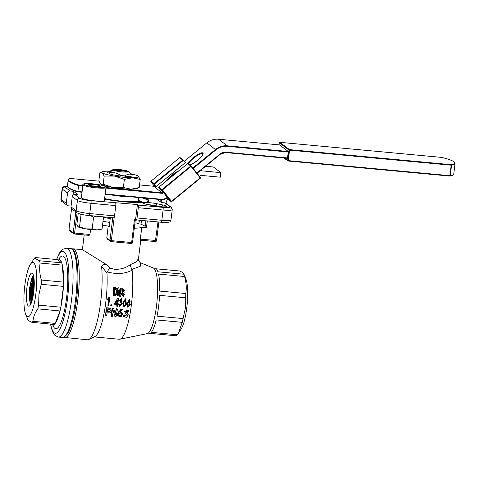 <?xml version="1.0" encoding="UTF-8"?>
<svg xmlns="http://www.w3.org/2000/svg" width="479" height="479" viewBox="0 0 479 479"><rect width="100%" height="100%" fill="white"/><g stroke="black" fill="none" stroke-linecap="round" stroke-linejoin="round"><path stroke-width="0.72" d="M35.871 293.807A27.273 5.946 -84.7 0 0 35.955 268.42A27.273 5.946 -84.7 0 0 30.387 264.39A27.273 5.946 -84.7 0 0 24.812 285.484A27.273 5.946 -84.7 0 0 25.722 314.475A27.273 5.946 -84.7 0 0 35.871 293.807M30.387 264.39L34.177 258.576A33.027 7.197 95.3 0 1 35.206 257.54C35.344 258.492 36.769 259.57 39.494 260.768A33.027 7.197 95.3 0 1 40.116 263.049C39.23 268.575 39.637 274.239 41.344 280.047A33.027 7.197 95.3 0 1 41.194 284.316L38.943 294.627L38.637 305.129A33.027 7.197 95.3 0 1 37.805 308.877C34.901 312.889 33.291 317.032 32.967 321.313A33.027 7.197 95.3 0 1 31.937 322.349C29.207 321.158 27.782 320.08 27.644 319.122M51.415 324.169A33.027 7.197 -84.7 0 0 52.732 324.9A33.027 7.197 -84.7 0 0 54.157 324.421L31.937 322.349M38.637 305.129L60.863 307.195A33.027 7.197 -84.7 0 0 62.492 297.058A33.027 7.197 -84.7 0 0 63.414 286.388L60.863 307.195A33.027 7.197 -84.7 0 1 60.025 310.949L55.187 323.385A33.027 7.197 -84.7 0 0 60.025 310.949L37.805 308.877M34.26 282.454L33.213 288.029L32.692 298.261M33.285 295.184L34.237 285.586M34.093 279.119L32.051 287.915L31.877 301.375M32.333 299.764L32.728 287.981L34.207 280.838M33.835 277.09L30.89 287.801L31.255 303.153M31.626 302.135L31.62 287.873L33.997 278.245M33.602 275.91L31.033 281.149A14.202 3.096 -84.7 0 0 29.83 287.699A14.202 3.096 -84.7 0 0 30.967 303.824M31.099 303.524L30.512 287.765L33.65 276.736M26.974 287.107A16.633 3.628 -84.7 0 0 29.644 305.865A16.633 3.628 -84.7 0 0 33.716 292.184A16.633 3.628 -84.7 0 0 32.656 273.575A16.633 3.628 -84.7 0 0 26.974 287.107M31.033 281.149L29.279 289.597L32.644 276.467L33.536 275.659M57.432 259.612L61.719 262.839A33.027 7.197 -84.7 0 0 58.857 259.133A33.027 7.197 -84.7 0 0 57.432 259.612L35.206 257.54M54.157 324.421A33.027 7.197 -84.7 0 0 55.187 323.385L32.967 321.313M41.194 284.316L63.414 286.388A33.027 7.197 -84.7 0 0 63.563 282.119A33.027 7.197 -84.7 0 0 62.342 265.121L63.563 282.119L41.344 280.047M40.116 263.049L62.342 265.121A33.027 7.197 -84.7 0 0 61.719 262.839L39.494 260.768M29.279 289.597L31.758 278.209L32.68 276.419M30.949 303.267L30.243 291.495L32.883 278.311L33.746 276.611M31.674 302.01L31.369 291.603L34.015 278.401M32.428 299.381L32.494 291.705L34.225 281.239M33.5 293.795L34.171 286.993M121.427 313.026C121.744 315.404 120.816 316.158 118.642 315.296L118.576 315.194M118.648 315.469L118.828 315.799C120.995 316.685 121.929 315.906 121.624 313.47C119.379 312.631 118.445 313.41 118.828 315.799L118.642 315.296M129.36 300.04L129.869 301.351L128.629 302.5M128.27 301.219L128.743 302.578L130.114 301.441L129.492 300.064L128.27 301.219M129.198 303.734L129.575 305.231L127.833 306.285M127.725 304.967L127.935 306.422L129.809 305.428L129.827 304.572L129.312 303.794L127.899 304.393L127.725 304.967M123.839 304.009L124.259 306.117L125.869 304.201L125.438 299.662L124.055 302.123L123.839 304.009M125.318 299.65L125.636 304.021L124.151 305.979M125.492 298.758L123.121 302.219L122.959 303.776L123.792 306.823L123.193 303.949L123.36 302.351L125.492 298.758L126.48 304.255L123.792 306.823M122.828 289.352L124.145 290.627L123.744 291.609M122.57 290.214L123.875 291.549L124.408 290.436L122.947 289.22L122.57 290.214M122.798 292.813L124.067 294.513L123.331 295.687M122.229 293.962L123.462 295.669L124.324 294.423L122.929 292.735L122.229 293.962M110.032 171.871L109.044 171.781L112.9 169.835A7.862 1.024 -173 0 1 113.086 169.566A7.862 1.024 -173 0 1 119.097 169.518A7.862 1.024 -173 0 1 128.013 171.243L128.456 171.596M128.48 171.596A7.862 1.024 -173 0 1 122.283 171.913A7.862 1.024 -173 0 1 113.373 170.189L128.48 171.596L131.773 174.212A11.514 1.497 7 0 0 131.629 174.063L132.737 174.949A12.747 1.659 -173 0 1 132.964 175.242C130.528 173.566 127.869 173.781 124.995 175.883A12.747 1.659 -173 0 1 122.899 175.715A12.747 1.659 -173 0 1 120.732 175.488C116.888 172.751 112.828 171.913 108.559 172.967A12.747 1.659 -173 0 1 107.667 172.296L113.086 169.566M113.373 170.189L109.517 172.135A11.514 1.497 7 0 1 109.044 171.781M119.097 188.792L119.151 188.349M106.757 187.642L106.919 186.295M130.516 304.632L127.426 307.123L127.21 304.327L128.138 303.015L129.474 299.177L129.743 303.213L130.516 304.632M121.121 302.944L120.576 302.698A42.296 9.221 -84.7 0 0 120.648 302.069L121.397 299.255L120.139 300.608L119.582 300.411L121.522 298.411L121.72 302.465L122.373 303.878L119.582 306.392L119.043 304.5L119.63 304.41L120.079 305.71L121.672 303.812L120.337 302.548A41.14 8.969 -84.7 0 0 120.409 301.938L121.271 299.237M115.613 303.435L117.05 303.566A41.14 8.969 -84.7 0 0 117.092 303.231A41.14 8.969 -84.7 0 0 117.409 300.465M114.75 304.339L117.181 304.566A42.296 9.221 -84.7 0 1 116.936 306.374L117.541 306.428A42.296 9.221 -84.7 0 0 117.78 304.62L118.541 304.692A42.296 9.221 -84.7 0 0 118.642 303.878L117.888 303.812A42.296 9.221 -84.7 0 0 117.93 303.458A42.296 9.221 -84.7 0 0 118.505 298.154L117.78 298.082L114.619 303.339A41.14 8.969 -84.7 0 1 114.517 304.129L114.75 304.339A42.296 9.221 -84.7 0 0 114.852 303.524L117.78 298.082M117.283 303.752A42.296 9.221 -84.7 0 0 117.325 303.405A42.296 9.221 -84.7 0 0 117.72 299.944L115.517 303.59L117.05 303.566M107.727 300.04L108.895 298.926A42.296 9.221 -84.7 0 1 108.482 302.578A42.296 9.221 -84.7 0 1 108.092 305.548L108.727 305.608A42.296 9.221 -84.7 0 0 109.116 302.638A42.296 9.221 -84.7 0 0 109.691 297.333L109.062 297.267L107.577 299.034A41.14 8.969 -84.7 0 1 107.482 299.926L107.727 300.04A42.296 9.221 -84.7 0 0 107.823 299.118L107.577 299.034M178.356 333.378L181.2 328.959A27.273 5.946 -84.7 0 0 186.774 307.865A27.273 5.946 -84.7 0 0 185.864 278.874L183.942 274.228A33.027 7.197 95.3 0 1 184.565 276.509C186.265 282.275 186.672 287.939 185.786 293.507A33.027 7.197 95.3 0 1 185.636 297.77L185.337 308.266L183.08 318.583A33.027 7.197 95.3 0 1 182.248 322.337L178.356 333.378L177.41 334.773A33.027 7.197 95.3 0 1 176.38 335.809L150.328 333.384A33.027 7.197 95.3 0 1 148.903 333.863L146.999 333.683M156.34 268.827L179.655 271C182.373 272.192 183.804 273.269 183.942 274.228L157.89 271.797A33.027 7.197 95.3 0 0 155.028 268.09L153.124 267.917M147.328 204.503A8.808 1.144 -173 0 1 143.431 203.204A8.808 1.144 -173 0 1 150.334 202.773A8.808 1.144 -173 0 1 156.908 203.731L162.68 204.928A8.808 1.144 -173 0 1 166.542 206.527A8.808 1.144 -173 0 1 153.1 205.701L147.328 204.503M161.189 206.778L155.675 205.641A6.951 0.904 7 0 0 150.484 204.88A6.951 0.904 7 0 0 148.46 204.737M145.179 226.537A31.291 4.066 7 0 0 141 224.322L141.317 220.382M63.497 337.342L87.465 339.779A44.613 9.724 -84.7 0 0 88.753 339.521A44.613 9.724 -84.7 0 0 100.65 302.159A44.613 9.724 -84.7 0 0 101.59 266.468C102.476 264.426 104.608 264.115 107.985 265.534L109.643 268.114L114.876 269.306C120.882 269.438 125.929 267.935 130.019 264.791L136.09 261.959L138.497 258.654C137.832 260.396 140.736 263.456 140.694 262.851L140.449 266.162L131.809 269.461L132.126 270.198C124.815 273.952 116.499 274.509 107.176 271.856L106.949 272.928L101.59 266.468M84.202 234.932L82.388 249.685L107.985 265.534M88.753 339.521L94.824 336.623A41.14 8.969 -84.7 0 0 105.799 302.177A41.14 8.969 -84.7 0 0 106.949 272.928M94.219 336.917L119.259 339.246A41.14 8.969 -84.7 0 0 119.858 339.21L147.239 333.635A33.027 7.197 -84.7 0 0 156.519 305.818A33.027 7.197 -84.7 0 0 153.352 268.006L140.694 262.851M119.858 339.21A41.14 8.969 -84.7 0 0 131.42 304.56A41.14 8.969 -84.7 0 0 132.126 270.198M114.206 217.37L111.35 240.638L109.99 240.356A1.162 1.12 -53 0 0 110.421 241.386A1.162 1.162 0 0 0 111.008 241.614L110.978 241.602A1.162 1.12 -53 0 1 110.421 241.386L107.266 239.009L106.787 237.943L109.99 240.356L112.769 217.723M102.536 225.142A28.393 3.688 7 0 0 108.242 226.082L106.787 237.943M90.561 229.537L89.956 234.459L89.106 235.381L74.293 233.997M69.018 229.495L68.988 229.525A1.162 1.162 0 0 0 69.443 230.597L73.67 233.776A1.162 1.12 -53 0 0 74.227 233.992L89.106 235.381M185.636 297.77L159.585 295.345A33.027 7.197 95.3 0 1 158.663 306.015A33.027 7.197 95.3 0 1 157.028 316.158L183.08 318.583M184.565 276.509L158.513 274.078A33.027 7.197 95.3 0 1 159.735 291.076L185.786 293.507M127.426 307.123L126.977 304.147L129.474 299.177M119.367 306.147L118.81 304.297L119.63 304.41M119.966 305.566L121.432 303.632L121.001 302.878M117.906 303.644L118.642 303.878M116.936 306.374L116.714 306.117A41.14 8.969 -84.7 0 0 116.924 304.542M108.092 305.548L107.871 305.291A41.14 8.969 -84.7 0 0 108.248 302.405A41.14 8.969 -84.7 0 0 108.607 299.255M110.996 305.865L110.769 305.608A41.14 8.969 -84.7 0 0 110.906 304.59L111.864 304.889A42.296 9.221 -84.7 0 1 111.721 305.937L110.996 305.865A42.296 9.221 -84.7 0 0 111.134 304.824L111.864 304.889M105.326 315.188A41.14 8.969 -84.7 0 0 106.661 307.722L109.056 307.943L110.894 308.943L111.332 310.901C110.99 312.404 110.038 313.11 108.47 313.021L107.134 312.895A42.296 9.221 -84.7 0 1 106.566 315.829L105.506 315.727L105.326 315.188M115.223 314.05A41.14 8.969 -84.7 0 0 116.157 308.608L117.433 309.033A42.296 9.221 -84.7 0 1 116.062 316.709L114.912 316.601L113.349 310.853A42.296 9.221 -84.7 0 1 112.325 316.362L111.266 316.266A42.296 9.221 -84.7 0 0 112.637 308.584L113.792 308.692L115.403 314.565A42.296 9.221 -84.7 0 0 116.373 308.937L117.433 309.033M114.912 316.601L113.194 310.47M111.266 316.266L111.092 315.727A41.14 8.969 -84.7 0 0 112.421 308.26L113.792 308.692M117.487 313.745L121.103 308.973L122.379 309.398L119.948 312.254L122.696 313.428L121.211 316.906L117.69 315.805L117.487 313.745L117.69 315.805M120.337 311.811L122.696 313.428M125.666 313.847A42.296 9.221 -84.7 0 0 125.767 313.26L127.707 311.176L125.025 311.853L124.223 311.637L128.57 310.661L127.336 313.679L128.186 314.589L126.618 317.511L123.588 316.344L123.396 315.799L123.259 314.96L124.115 314.913L124.414 315.865L127.222 314.799L125.468 313.41A41.14 8.969 -84.7 0 0 125.57 312.841L127.588 311.003M124.336 315.601L127.103 314.583M124.223 311.637L124.013 311.254L128.372 310.338L128.57 310.661M127.576 313.559L128.186 314.589M108.242 226.082L109.224 226.753M134.288 228.208A28.393 3.688 7 0 0 141.784 227.291L146.454 227.729L145.071 227.411L145.891 220.807L145.071 227.411M140.856 224.106L137.371 223.783M119.582 300.411L121.522 298.411M113.17 295.657L114.888 295.735L113.17 295.657A41.14 8.969 -84.7 0 0 113.673 287.651L115.014 287.502C116.798 288.178 117.487 289.621 117.08 291.831C117.181 294.046 116.325 295.345 114.499 295.735L114.247 295.759M119.978 293.178A41.14 8.969 -84.7 0 0 120.241 288.262L121.235 288.083A42.296 9.221 -84.7 0 1 120.726 296.315L119.936 296.238L118.576 290.082A42.296 9.221 -84.7 0 1 118.163 296.076L117.439 296.01A42.296 9.221 -84.7 0 0 117.954 287.777L118.744 287.849L120.175 293.968A42.296 9.221 -84.7 0 0 120.51 288.011M120.726 296.315L119.678 296.267L118.523 291.04M118.163 296.076L117.181 296.034A41.14 8.969 -84.7 0 0 117.684 288.023L117.954 287.777M121.313 294.04L122.265 292.142L122.678 288.46L124.139 292.196L123.456 296.639L121.313 294.04L123.456 296.639M182.248 322.337L156.196 319.912A33.027 7.197 95.3 0 1 151.358 332.342L177.41 334.773M140.431 240.159L140.329 239.153L156.597 240.548A1.162 1.162 0 0 1 155.34 241.56L140.401 240.171L155.34 241.56L157.974 221.933M141.784 227.291L140.329 239.153M111.044 241.608L131.276 243.5L111.008 241.614L111.35 240.638L131.623 242.524L134.479 219.256L136.311 219.897A2.317 0.503 -84.7 0 0 136.371 219.921A2.317 0.503 -84.7 0 0 137.06 217.969L161.836 220.274A11.586 1.503 7 0 0 170.985 219.921C170.464 221.382 169.811 222.118 169.033 222.118C167.47 222.364 168.518 222.711 161.148 222.232A2.317 0.503 -84.7 0 0 161.836 220.274L163.094 210.012L138.317 207.7L137.06 217.969M115.607 202.97A2.317 0.503 95.3 0 1 115.798 205.605L91.022 203.3A11.586 1.503 -173 0 1 77.412 200.479L72.245 196.588A2.317 2.239 -53 0 1 74.778 194.516L79.945 198.408A9.269 1.203 7 0 0 90.83 200.659L137.425 204.539L135.605 219.364M138.317 207.7A2.317 0.503 -84.7 0 0 138.132 205.066L162.902 207.377A9.269 1.203 7 0 0 170.033 206.802L164.866 202.91L161.483 202.599L157.04 199.252M67.425 186.283A9.269 1.203 7 0 0 64.904 187.091L70.078 190.983L73.455 191.295L78.155 194.833L74.778 194.516M73.455 191.295L72.982 195.139M70.078 190.983A2.317 2.239 127 0 0 67.545 193.049L66.282 203.318A2.317 2.239 127 0 0 68.258 205.808L71.078 206.072M89.01 215.49A2.317 0.503 -84.7 0 0 89.076 215.514C83.735 215.089 79.712 214.191 77.011 212.808L71.838 208.916A2.317 2.239 -53 0 1 70.982 206.85L76.149 210.742A11.586 1.503 7 0 0 89.765 213.562L114.535 215.867A2.317 0.503 95.3 0 1 113.852 217.825A2.317 0.503 95.3 0 1 113.786 217.795M72.245 196.588L70.982 206.85M115.798 205.605L114.535 215.867M137.425 204.539L138.132 205.066M164.866 202.91A2.317 2.239 -53 0 1 165.979 203.341L171.147 207.233A2.317 2.239 -53 0 0 170.033 206.802M109.643 268.114L107.176 271.856M130.019 264.791L131.809 269.461M113.427 295.633A42.296 9.221 -84.7 0 0 113.942 287.4M114.577 294.813L114.23 294.777A42.296 9.221 -84.7 0 0 114.631 288.37L114.978 288.406C116.211 289.029 116.654 290.148 116.319 291.759C116.451 293.417 115.87 294.435 114.577 294.813L114.966 294.795M114.319 294.86C115.613 294.501 116.187 293.513 116.056 291.897C116.391 290.328 115.942 289.244 114.709 288.627L114.978 288.406M121.576 293.95L122.534 291.998L122.678 288.46M107.823 299.118L109.062 297.267M109.314 297.297L109.691 297.333M118.032 298.112L118.505 298.154M105.506 315.727A42.296 9.221 -84.7 0 0 106.877 308.051L106.661 307.722M106.877 308.051L109.272 308.272L109.056 307.943M109.272 308.272L111.092 309.266M107.29 312.045A42.296 9.221 -84.7 0 0 107.799 309.033L110.17 309.727L110.266 310.799C110.062 311.847 109.422 312.296 108.35 312.14L107.29 312.045M107.362 311.631L108.35 312.14M108.152 311.703C109.23 311.859 109.865 311.422 110.062 310.404L110.266 310.799M110.062 310.404L110.05 309.572M116.157 308.608L116.373 308.937M115.265 314.206L115.403 314.565M112.421 308.26L112.637 308.584M117.678 314.218L121.319 309.302L121.103 308.973M118.948 312.074L118.75 311.667M121.319 309.302L122.379 309.398M125.767 313.26L125.57 312.841M123.588 316.344L123.259 314.96M123.45 315.451L124.3 315.398M131.162 189.912L131.252 189.175M123.36 189.187L123.408 188.786M128.013 171.243L112.9 169.835M139.365 220.202L139.042 222.861A24.567 3.191 -173 0 1 134.791 224.112M109.727 222.424A24.567 3.191 -173 0 1 103.009 221.286M137.299 220.005A24.567 3.191 -173 0 1 135.27 220.238A24.567 3.191 -173 0 0 137.299 220.005M110.206 218.544A24.567 3.191 -173 0 1 103.482 217.412A24.567 3.191 -173 0 0 110.206 218.544M136.665 202.551L131.042 202.33M138.174 199.474L138.748 199.587L138.389 200.396L141.293 201.503L137.766 201.791L137.413 202.563M138.641 200.491L138.748 199.587M141.167 202.539L141.293 201.503M137.671 202.569L137.766 201.791M188.055 163.596L191.307 166.039A0.461 0.449 127 0 1 191.384 166.117L200.438 177.547L191.39 166.123L162.471 189.918L162.016 190.139L158.765 187.69L158.938 187.115L158.699 187.373M180.218 157.693A0.461 0.461 0 0 0 179.643 157.705A0.461 0.449 -53 0 1 180.218 157.693L183.553 160.22L185.421 162.585L156.052 186.606L154.184 184.241L150.915 181.781A0.461 0.449 -53 0 1 151.005 181.146L154.166 183.523L182.816 160.088L179.643 157.705L151.005 181.146A0.461 0.461 0 0 0 150.921 181.786L154.178 185.894M182.816 160.088L183.553 160.22L154.184 184.241L154.166 183.523M70 178.445L98.919 181.14L70.054 178.457A50.529 6.562 7 0 0 69.73 181.307A50.529 6.562 7 0 0 78.79 185.038L77.82 191.468L82.071 191.863M279.526 144.909L288.298 151.496L287.466 158.339L225.525 152.567L225.651 152.178L287.604 157.95M161.621 202.611L161.806 201.072A6.951 6.724 -53 0 1 162.118 199.707M167.991 199.27L167.913 199.336A4.634 4.485 -53 0 0 166.195 202.437L166.075 203.413M167.812 199.114A0.461 0.449 -53 0 1 167.632 198.983L171.063 201.563L162.016 190.139A0.461 0.449 127 0 1 162.094 189.492L190.75 166.057L187.588 163.68L188.133 163.668L187.588 163.68L158.938 187.115L162.471 189.918L171.518 201.342L171.063 201.563A0.461 0.449 -53 0 0 171.141 201.641A0.461 0.461 0 0 0 171.716 201.629L171.518 201.342L200.168 177.907L190.75 166.057A0.461 0.449 127 0 1 191.307 166.039A0.461 0.461 0 0 1 191.39 166.123M166.854 198.001L167.632 198.983M158.765 187.69L160.633 190.055L162.986 191.822L167.369 197.582M154.639 185.541L153.759 186.253L162.728 193.378L105.889 188.085M205.665 166.255L213.335 166.973L220.855 172.632L201.904 170.865A6.951 6.724 127 0 0 199.893 170.979M199.384 176.218A4.634 4.485 -53 0 1 202.276 175.512L220.292 177.194L220.855 172.632M156.052 186.606L153.705 184.834L154.4 185.714M154.627 185.529L153.795 186.66M70.054 178.457L69.617 178.817L70.054 178.457M67.437 186.056C66.599 186.103 68.473 189.427 77.915 191.875L82.023 192.259L77.951 191.875L77.82 191.468A50.99 6.628 7 0 1 67.437 186.056L68.162 180.128A50.99 6.628 -173 0 0 69.221 181.721A50.99 6.628 -173 0 0 78.544 185.535L82.801 185.93M200.438 177.547L200.366 178.194A0.461 0.449 127 0 0 200.444 177.559A0.461 0.461 0 0 1 200.366 178.194L171.704 201.623A0.461 0.449 -53 0 1 171.141 201.641L167.716 199.06M171.71 201.617L200.366 178.194M139.215 187.564L131.09 189.175A18.543 2.407 7 0 0 136.683 188.624L139.215 187.564L140.215 179.421L132.491 177.769A18.543 2.407 -173 0 1 114.475 176.092L104.183 176.062L103.183 184.205L113.074 187.493A18.543 2.407 7 0 0 131.09 189.175L123.366 187.523L124.366 179.374L114.475 176.092A18.543 2.407 7 0 1 102.213 172.799A18.543 2.407 -173 0 1 102.374 171.733A18.543 2.407 -173 0 1 107.967 171.189A18.543 2.407 -173 0 1 109.499 171.213M102.374 171.733L99.842 172.793L98.842 180.942L100.812 184.205A18.543 2.407 7 0 0 100.841 184.223A18.543 2.407 7 0 0 113.074 187.493L123.366 187.523M131.378 173.895A18.543 2.407 -173 0 1 138.215 176.134A18.543 2.407 -173 0 1 138.245 176.158A18.543 2.407 -173 0 1 132.491 177.769L124.366 179.374M108.967 173.428A11.586 1.503 7 0 0 120.66 176.044M124.923 176.428A11.586 1.503 7 0 0 131.491 176.146M99.842 172.793L102.213 172.799L104.183 176.062M103.183 184.205L100.835 184.223M138.215 176.134L140.215 179.421M82.951 184.726C82.376 184.044 83.819 183.637 87.286 183.505C93.615 183.702 99.171 184.487 103.949 185.864C105.703 186.571 106.368 187.133 105.955 187.546A11.586 1.503 -173 0 1 102.081 188.193A11.586 1.503 -173 0 1 89.645 186.936A11.586 1.503 -173 0 1 82.951 184.726L81.352 197.725A11.586 1.503 7 0 0 88.052 199.935A11.586 1.503 7 0 0 100.482 201.192A11.586 1.503 7 0 0 104.356 200.551L105.955 187.546L162.501 192.833L163.279 192.199M89.477 185.433L88.13 184.397L93.183 184.415L99.59 185.469L100.943 186.505L95.884 186.487L89.477 185.433M92.992 186.008L93.183 184.415M99.464 186.499L99.59 185.469M96.992 229.932A11.586 1.503 7 0 0 100.488 229.591L102.069 228.926L96.992 229.932A11.586 1.503 7 0 1 85.729 228.884L92.166 228.902L96.992 229.932M78.083 226.842L78.083 226.842A11.586 1.503 7 0 0 78.083 226.842A11.586 1.503 7 0 0 85.729 228.884L79.544 226.83L78.065 226.83L76.832 224.789L78.227 213.454M80.682 214.197L81.005 214.951L79.544 226.83M90.118 215.61L93.621 217.023L92.166 228.902M81.005 214.951L83.34 214.742M102.871 216.801L103.53 217.053L102.069 228.926M93.621 217.023L96.56 216.215M53.51 325.193L52.732 324.9A36.506 7.957 -84.7 0 0 66.575 297.902A36.506 7.957 -84.7 0 0 66.587 263.444A36.506 7.957 -84.7 0 0 58.863 259.133L59.677 258.989M62.354 337.438A44.613 9.724 -84.7 0 0 75.538 299.824A44.613 9.724 -84.7 0 0 70.629 248.589C76.52 246.733 80.089 272.317 76.454 299.788C75.299 309.069 73.694 317.086 71.646 323.846C70.287 328.271 68.838 331.666 67.3 334.031C64.473 337.138 62.821 338.276 62.354 337.438L58.414 337.066A44.613 9.724 -84.7 0 0 71.599 299.453A44.613 9.724 -84.7 0 0 66.689 248.224L62.994 249.164L59.827 252.469L56.474 259.522M50.666 324.097A41.14 8.969 -84.7 0 0 59.007 330.576A41.14 8.969 -84.7 0 0 67.515 298.609A41.14 8.969 -84.7 0 0 66.922 257.211A41.14 8.969 -84.7 0 0 56.684 259.54M144.55 198.084A31.752 4.125 -173 0 1 123.905 201.791A31.752 4.125 -173 0 1 104.524 199.174M141.485 220.4L141 224.322M104.53 199.168L123.893 201.785C136.976 202.898 145.041 202.815 148.089 201.545L148.472 201.216A31.291 4.066 7 0 0 141.916 197.839M64.605 337.647A44.613 9.724 -84.7 0 0 77.79 300.034A44.613 9.724 -84.7 0 0 72.886 248.799L71.736 248.894M77.077 212.856L74.604 233.028L89.956 234.459M110.362 217.496L109.218 226.818M147.292 220.939L146.454 227.729M71.575 208.676L69.012 229.561L73.239 232.746L75.802 211.898M67.545 193.049L62.372 189.163L61.114 199.426L66.282 203.318M64.904 187.091A2.317 2.239 127 0 0 62.372 189.163A11.586 1.503 -173 0 1 62.132 188.798L60.875 199.06A11.586 1.503 7 0 0 61.114 199.426A2.317 2.239 -53 0 0 61.971 201.485L67.144 205.377M79.945 198.408A2.317 2.239 127 0 0 77.412 200.479L76.149 210.742A2.317 2.239 -53 0 0 77.011 212.808M90.83 200.659A2.317 0.503 95.3 0 1 91.022 203.3L89.765 213.562A2.317 0.503 -84.7 0 1 89.076 215.514L113.852 217.825M170.985 219.921L172.248 209.658A11.586 1.503 -173 0 1 163.094 210.012A2.317 0.503 95.3 0 0 162.902 207.377M155.609 206.15L156.908 203.731M161.082 222.202A2.317 0.503 -84.7 0 0 161.148 222.232L136.371 219.921M135.377 219.346L132.539 242.488A1.162 1.162 0 0 1 131.276 243.5L131.623 242.524L132.509 242.452M158.872 222.017L156.573 240.512M71.551 208.652L69.012 229.561A1.162 1.12 -53 0 0 69.443 230.597M73.239 232.746L74.604 233.028L74.263 234.003A1.162 1.162 0 0 1 73.67 233.776A1.162 1.12 -53 0 1 73.239 232.746M161.471 206.796L162.68 204.928M104.596 198.587A20.86 2.712 7 0 0 134.665 201.557A20.86 2.712 7 0 0 138.048 200.515C138.766 200.958 137.527 201.431 134.318 201.94L121.672 201.569M134.228 201.934A20.393 2.652 -173 0 1 121.295 201.527M112.655 200.467A20.393 2.652 -173 0 1 104.554 198.965L112.272 200.414M131.623 196.881A20.86 2.712 -173 0 1 111.595 195.019M453.763 174.009L455.05 163.519A41.428 5.383 -173 0 1 451.541 165.201L450.254 175.697A41.428 5.383 7 0 0 453.763 174.009C453.218 174.697 454.481 174.955 449.913 176.074A0.461 0.425 79.9 0 1 449.799 176.08M284.442 158.058L288.244 160.627L288.107 161.016L449.787 176.08L451.212 165.201L289.532 150.137L288.244 160.627L450.254 175.697A0.461 0.425 79.9 0 1 449.913 176.074A0.461 0.461 0 0 1 449.787 176.08L288.095 161.01A0.461 0.449 -53 0 1 287.699 160.513L288.993 150.023L279.311 142.736L279.047 144.862L279.311 142.736A0.461 0.449 -53 0 1 279.814 142.323L289.496 149.61L451.176 164.674A40.96 5.323 7 0 0 441.494 157.387L279.802 142.317A0.461 0.461 0 0 0 279.299 142.724L279.311 142.712M190.001 165.057L193.893 163.07L198.947 159.166L202.288 155.436L202.922 153.681A9.269 2.281 -38.4 0 0 202.815 153.579A9.269 2.281 -38.4 0 0 195.6 156.621A9.269 2.281 -38.4 0 0 188.469 163.902M187.942 163.537A9.736 2.395 141.6 0 1 195.534 155.974A9.736 2.395 141.6 0 1 202.898 152.933A9.736 2.395 141.6 0 1 199.342 158.818A9.736 2.395 141.6 0 1 190.043 165.087M176.925 172.386A9.269 2.281 -38.4 0 0 168.392 179.362M166.608 180.817A9.736 2.395 141.6 0 1 178.889 170.781M279.556 144.915L218.532 139.227L227.274 145.808L288.298 151.496M196.851 173.015L220.292 153.843A7.419 7.173 -53 0 1 225.651 152.178M288.334 152.023L227.309 146.334A15.759 15.244 127 0 0 215.927 149.867L193.223 168.434M163.632 192.636L162.728 193.378M105.158 194.013L161.812 199.294A6.49 6.275 127 0 0 166.5 197.839L167.255 197.216M153.759 186.253L139.539 184.93L153.747 186.253M78.79 185.038L82.867 185.415M192.875 167.997L215.55 149.448A16.226 15.693 -53 0 1 227.274 145.808L227.309 146.334M279.544 144.909L218.532 139.227A16.226 15.693 127 0 0 206.814 142.868L215.927 149.867M218.508 139.227L218.52 139.221C214.185 138.886 210.275 140.096 206.796 142.862L184.355 161.237M287.466 158.339L225.501 152.561A6.951 6.724 127 0 0 220.49 154.112L197.055 173.278M167.464 197.48L166.698 198.108M167.476 197.492L166.698 198.126A6.951 6.724 -53 0 1 161.686 199.677M166.5 197.839L166.698 198.126L161.674 199.683L105.111 194.408L161.674 199.683L161.812 199.294M159.723 199.498L161.806 201.072M200.929 170.129L201.904 170.865M225.513 152.567L220.49 154.13L220.292 153.843M288.993 150.023L289.532 150.137L289.496 149.61A0.461 0.449 -53 0 0 288.993 150.023M451.212 165.201L451.541 165.201A0.461 0.425 79.9 0 0 451.176 164.674L451.212 165.201M441.47 157.381L441.482 157.381A0.461 0.305 -76.4 0 1 441.548 157.393A0.461 0.461 0 0 0 441.482 157.381L279.802 142.317M87.364 183.517A10.891 1.413 7 0 0 86.442 185.421A10.891 1.413 7 0 0 101.704 187.385A10.891 1.413 7 0 0 102.632 185.481A10.891 1.413 7 0 0 87.364 183.517M70.629 248.589L66.689 248.224M50.463 324.079L52.468 331.666L54.929 335.444L58.414 337.066M25.722 314.475L27.734 319.415M82.388 249.685L72.886 248.799M140.766 240.201L138.497 258.654M61.971 201.485C61.474 201.461 61.108 200.653 60.875 199.06M172.248 209.658L171.147 207.233M67.425 186.247L63.719 186.738L62.773 187.415L62.132 188.798M109.194 226.783L110.332 217.496M138.048 200.515L138.419 197.516M206.796 142.862L184.343 161.225M69.85 178.469C68.593 179.146 68.03 179.697 68.162 180.128M220.49 154.13L197.067 173.29M179.643 157.705L150.993 181.14M154.178 185.9L150.921 181.786M158.83 187.181L187.66 163.602M284.011 158.016L287.873 160.926A0.461 0.461 0 0 0 288.107 161.016M455.05 163.519C454.876 161.465 450.374 159.417 441.548 157.393"/></g></svg>
